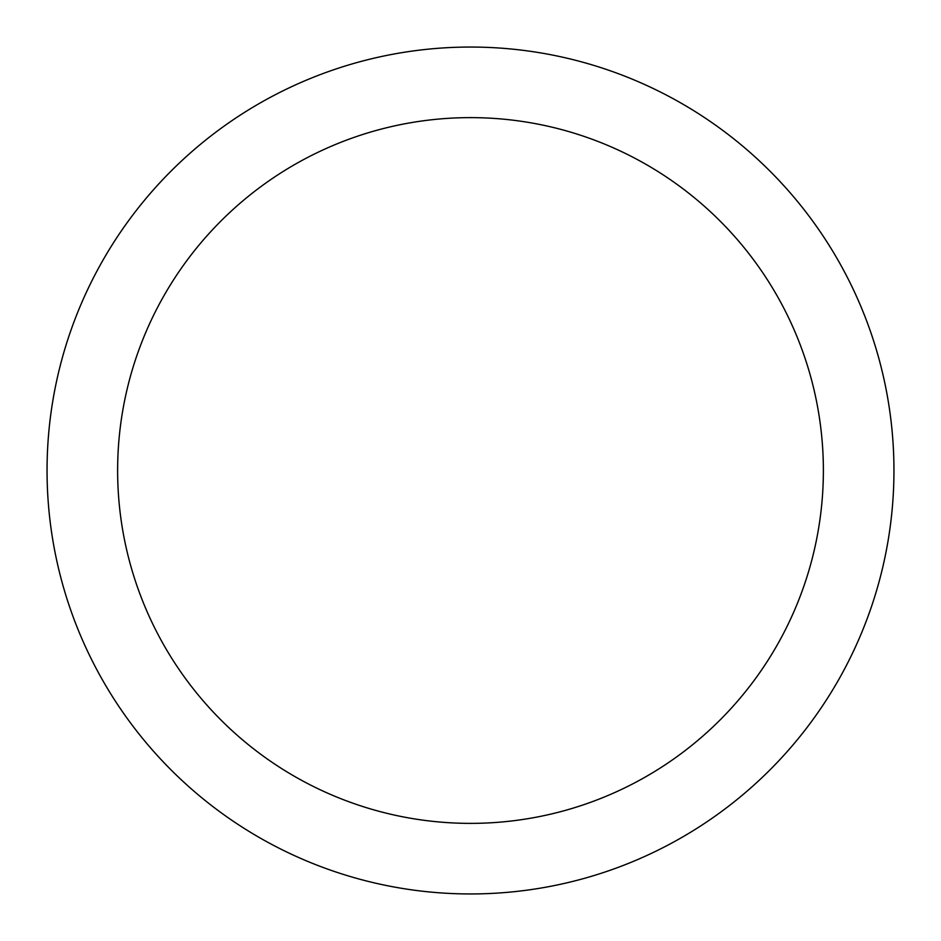 <?xml version="1.0" encoding="UTF-8"?>
<svg xmlns="http://www.w3.org/2000/svg" width="941" height="941" viewBox="0 0 941 941"><rect width="100%" height="100%" fill="white"/><g stroke="black" fill="none" stroke-linecap="round" stroke-linejoin="round"><path stroke-width="1.41" d="M470.5 47.05A423.45 423.45 0 0 1 893.95 470.5A423.45 423.45 0 0 1 470.5 893.95A423.45 423.45 0 0 1 47.05 470.5A423.45 423.45 0 0 1 470.5 47.05M470.5 823.375A352.875 352.875 0 0 1 117.625 470.5A352.875 352.875 0 0 1 470.5 117.625A352.875 352.875 0 0 1 823.375 470.5A352.875 352.875 0 0 1 470.5 823.375"/></g></svg>
